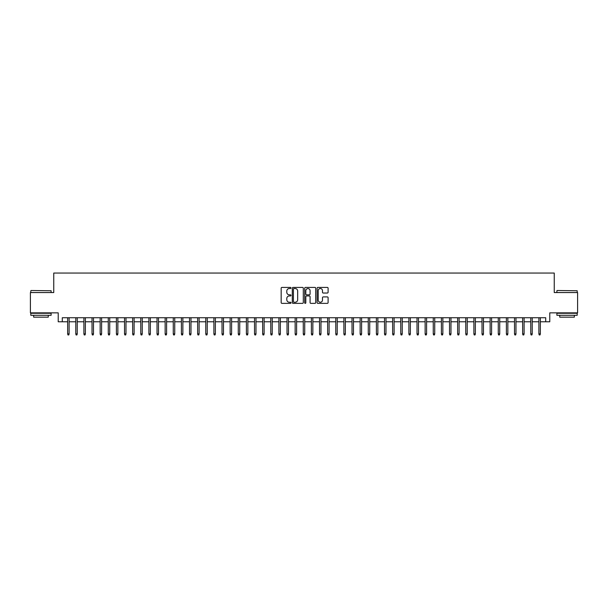 <?xml version="1.0" encoding="UTF-8"?>
<svg xmlns="http://www.w3.org/2000/svg" width="608" height="608" viewBox="0 0 608 608"><rect width="100%" height="100%" fill="white"/><g stroke="black" fill="none" stroke-linecap="round" stroke-linejoin="round"><path stroke-width="0.91" d="M291.004 287.972A0.555 0.555 0 0 0 290.442 287.409L281.968 287.409A0.798 0.798 0 0 0 281.17 288.207L281.17 302.564A0.798 0.798 0 0 0 281.968 303.362L290.442 303.362A0.555 0.555 0 0 0 291.004 302.807A0.555 0.555 0 0 0 290.442 302.244L289.347 302.244A2.554 2.554 0 0 1 286.794 299.691L286.794 298.498A2.554 2.554 0 0 1 289.347 295.944L290.442 295.944A0.555 0.555 0 0 0 291.004 295.389A0.555 0.555 0 0 0 290.442 294.827L289.347 294.827A2.554 2.554 0 0 1 286.794 292.281L286.794 291.08A2.554 2.554 0 0 1 289.347 288.526L290.442 288.526A0.555 0.555 0 0 0 291.004 287.972M327.309 293.033A0.798 0.798 0 0 0 328.107 292.235L328.107 288.207A0.798 0.798 0 0 0 327.309 287.409L317.893 287.409A0.798 0.798 0 0 0 317.102 288.207L317.102 302.564A0.798 0.798 0 0 0 317.893 303.362L327.309 303.362A0.798 0.798 0 0 0 328.107 302.564L328.107 297.7A0.798 0.798 0 0 0 327.309 296.902L323.281 296.902A0.798 0.798 0 0 0 322.483 297.7L322.483 300.116A2.136 2.136 0 0 1 320.348 302.244A2.136 2.136 0 0 1 318.212 300.116L318.212 290.662A2.136 2.136 0 0 1 320.348 288.526A2.136 2.136 0 0 1 322.483 290.662L322.483 292.235A0.798 0.798 0 0 0 323.281 293.033L327.309 293.033M62.29 321.792L62.29 317.733L545.71 317.733L545.71 321.792L549.776 321.792L549.776 312.854L577.6 312.854L577.6 292.547L554.245 292.547L554.245 273.045L53.755 273.045L53.755 292.547L30.4 292.547L30.4 312.854L58.224 312.854L58.224 321.792L67.655 321.792M303.301 288.207A0.798 0.798 0 0 0 302.503 287.409L293.094 287.409A0.798 0.798 0 0 0 292.296 288.207L292.296 302.564A0.798 0.798 0 0 0 293.094 303.362L302.503 303.362A0.798 0.798 0 0 0 303.301 302.564L303.301 288.207M305.497 287.409L314.906 287.409A0.798 0.798 0 0 1 315.704 288.207L315.704 302.564A0.798 0.798 0 0 1 314.906 303.362L310.878 303.362A0.798 0.798 0 0 1 310.08 302.564L310.08 296.742A0.798 0.798 0 0 0 309.282 295.944L306.614 295.944A0.798 0.798 0 0 0 305.816 296.742L305.816 302.807A0.555 0.555 0 0 1 305.254 303.362A0.555 0.555 0 0 1 304.699 302.807L304.699 288.207A0.798 0.798 0 0 1 305.497 287.409M69.114 321.792L75.78 321.792M77.239 321.792L83.904 321.792M85.363 321.792L92.028 321.792M93.488 321.792L100.153 321.792M101.612 321.792L108.277 321.792M109.736 321.792L116.402 321.792M117.861 321.792L124.526 321.792M125.985 321.792L132.65 321.792M134.11 321.792L140.775 321.792M142.234 321.792L148.899 321.792M150.358 321.792L157.024 321.792M158.483 321.792L165.148 321.792M166.607 321.792L173.272 321.792M174.739 321.792L181.397 321.792M182.864 321.792L189.521 321.792M190.988 321.792L197.646 321.792M199.112 321.792L205.77 321.792M207.237 321.792L213.894 321.792M215.361 321.792L222.019 321.792M223.486 321.792L230.143 321.792M231.61 321.792L238.268 321.792M239.734 321.792L246.392 321.792M247.859 321.792L254.524 321.792M255.983 321.792L262.648 321.792M264.108 321.792L270.773 321.792M272.232 321.792L278.897 321.792M280.356 321.792L287.022 321.792M288.481 321.792L295.146 321.792M296.605 321.792L303.27 321.792M304.73 321.792L311.395 321.792M312.854 321.792L319.519 321.792M320.978 321.792L327.644 321.792M329.103 321.792L335.768 321.792M337.227 321.792L343.892 321.792M345.352 321.792L352.017 321.792M353.476 321.792L360.141 321.792M361.608 321.792L368.266 321.792M369.732 321.792L376.39 321.792M377.857 321.792L384.514 321.792M385.981 321.792L392.639 321.792M394.106 321.792L400.763 321.792M402.23 321.792L408.888 321.792M410.354 321.792L417.012 321.792M418.479 321.792L425.136 321.792M426.603 321.792L433.261 321.792M434.728 321.792L441.393 321.792M442.852 321.792L449.517 321.792M450.976 321.792L457.642 321.792M459.101 321.792L465.766 321.792M467.225 321.792L473.89 321.792M475.35 321.792L482.015 321.792M483.474 321.792L490.139 321.792M491.598 321.792L498.264 321.792M499.723 321.792L506.388 321.792M507.847 321.792L514.512 321.792M515.972 321.792L522.637 321.792M524.096 321.792L530.761 321.792M532.22 321.792L538.886 321.792M540.345 321.792L545.71 321.792M293.968 288.526A0.555 0.555 0 0 0 293.413 289.089L293.413 301.69A0.555 0.555 0 0 0 293.968 302.244L295.131 302.244A2.554 2.554 0 0 0 297.677 299.691L297.677 291.08A2.554 2.554 0 0 0 295.131 288.526L293.968 288.526M310.08 290.7A2.136 2.136 0 0 0 307.944 288.572A2.136 2.136 0 0 0 305.816 290.7L305.816 294.029A0.798 0.798 0 0 0 306.614 294.827L309.282 294.827A0.798 0.798 0 0 0 310.08 294.029L310.08 290.7M67.655 333.898L67.974 334.955L68.788 334.955L69.114 333.898L67.655 333.898L67.655 317.733M69.114 333.898L69.114 317.733M31.054 290.51L51.118 290.753L31.054 290.51M40.964 315.294L30.803 315.294L30.803 313.264L51.118 313.264L51.118 315.294L40.964 315.294M48.275 315.294L48.275 317.163L33.653 317.163L33.653 315.294M557.126 290.51L577.197 290.753L557.126 290.51M567.036 315.294L556.882 315.294L556.882 313.264L577.197 313.264L577.197 315.294L567.036 315.294M574.347 315.294L574.347 317.163L559.725 317.163L559.725 315.294M75.78 333.898L76.099 334.955L76.912 334.955L77.239 333.898L75.78 333.898L75.78 317.733M77.239 333.898L77.239 317.733M83.904 333.898L84.223 334.955L85.036 334.955L85.363 333.898L83.904 333.898L83.904 317.733M85.363 333.898L85.363 317.733M92.028 333.898L92.348 334.955L93.161 334.955L93.488 333.898L92.028 333.898L92.028 317.733M93.488 333.898L93.488 317.733M100.153 333.898L100.472 334.955L101.285 334.955L101.612 333.898L100.153 333.898L100.153 317.733M101.612 333.898L101.612 317.733M108.277 333.898L108.604 334.955L109.41 334.955L109.736 333.898L108.277 333.898L108.277 317.733M109.736 333.898L109.736 317.733M116.402 333.898L116.728 334.955L117.534 334.955L117.861 333.898L116.402 333.898L116.402 317.733M117.861 333.898L117.861 317.733M124.526 333.898L124.853 334.955L125.666 334.955L125.985 333.898L124.526 333.898L124.526 317.733M125.985 333.898L125.985 317.733M132.65 333.898L132.977 334.955L133.79 334.955L134.11 333.898L132.65 333.898L132.65 317.733M134.11 333.898L134.11 317.733M140.775 333.898L141.102 334.955L141.915 334.955L142.234 333.898L140.775 333.898L140.775 317.733M142.234 333.898L142.234 317.733M148.899 333.898L149.226 334.955L150.039 334.955L150.358 333.898L148.899 333.898L148.899 317.733M150.358 333.898L150.358 317.733M157.024 333.898L157.35 334.955L158.164 334.955L158.483 333.898L157.024 333.898L157.024 317.733M158.483 333.898L158.483 317.733M165.148 333.898L165.475 334.955L166.288 334.955L166.607 333.898L165.148 333.898L165.148 317.733M166.607 333.898L166.607 317.733M173.272 333.898L173.599 334.955L174.412 334.955L174.739 333.898L173.272 333.898L173.272 317.733M174.739 333.898L174.739 317.733M181.397 333.898L181.724 334.955L182.537 334.955L182.864 333.898L181.397 333.898L181.397 317.733M182.864 333.898L182.864 317.733M189.521 333.898L189.848 334.955L190.661 334.955L190.988 333.898L189.521 333.898L189.521 317.733M190.988 333.898L190.988 317.733M197.646 333.898L197.972 334.955L198.786 334.955L199.112 333.898L197.646 333.898L197.646 317.733M199.112 333.898L199.112 317.733M205.77 333.898L206.097 334.955L206.91 334.955L207.237 333.898L205.77 333.898L205.77 317.733M207.237 333.898L207.237 317.733M213.894 333.898L214.221 334.955L215.034 334.955L215.361 333.898L213.894 333.898L213.894 317.733M215.361 333.898L215.361 317.733M222.019 333.898L222.346 334.955L223.159 334.955L223.486 333.898L222.019 333.898L222.019 317.733M223.486 333.898L223.486 317.733M230.143 333.898L230.47 334.955L231.283 334.955L231.61 333.898L230.143 333.898L230.143 317.733M231.61 333.898L231.61 317.733M238.268 333.898L238.594 334.955L239.408 334.955L239.734 333.898L238.268 333.898L238.268 317.733M239.734 333.898L239.734 317.733M246.392 333.898L246.719 334.955L247.532 334.955L247.859 333.898L246.392 333.898L246.392 317.733M247.859 333.898L247.859 317.733M254.524 333.898L254.843 334.955L255.656 334.955L255.983 333.898L254.524 333.898L254.524 317.733M255.983 333.898L255.983 317.733M262.648 333.898L262.968 334.955L263.781 334.955L264.108 333.898L262.648 333.898L262.648 317.733M264.108 333.898L264.108 317.733M270.773 333.898L271.092 334.955L271.905 334.955L272.232 333.898L270.773 333.898L270.773 317.733M272.232 333.898L272.232 317.733M278.897 333.898L279.216 334.955L280.03 334.955L280.356 333.898L278.897 333.898L278.897 317.733M280.356 333.898L280.356 317.733M287.022 333.898L287.341 334.955L288.154 334.955L288.481 333.898L287.022 333.898L287.022 317.733M288.481 333.898L288.481 317.733M295.146 333.898L295.473 334.955L296.278 334.955L296.605 333.898L295.146 333.898L295.146 317.733M296.605 333.898L296.605 317.733M303.27 333.898L303.597 334.955L304.403 334.955L304.73 333.898L303.27 333.898L303.27 317.733M304.73 333.898L304.73 317.733M311.395 333.898L311.722 334.955L312.527 334.955L312.854 333.898L311.395 333.898L311.395 317.733M312.854 333.898L312.854 317.733M319.519 333.898L319.846 334.955L320.659 334.955L320.978 333.898L319.519 333.898L319.519 317.733M320.978 333.898L320.978 317.733M327.644 333.898L327.97 334.955L328.784 334.955L329.103 333.898L327.644 333.898L327.644 317.733M329.103 333.898L329.103 317.733M335.768 333.898L336.095 334.955L336.908 334.955L337.227 333.898L335.768 333.898L335.768 317.733M337.227 333.898L337.227 317.733M343.892 333.898L344.219 334.955L345.032 334.955L345.352 333.898L343.892 333.898L343.892 317.733M345.352 333.898L345.352 317.733M352.017 333.898L352.344 334.955L353.157 334.955L353.476 333.898L352.017 333.898L352.017 317.733M353.476 333.898L353.476 317.733M360.141 333.898L360.468 334.955L361.281 334.955L361.608 333.898L360.141 333.898L360.141 317.733M361.608 333.898L361.608 317.733M368.266 333.898L368.592 334.955L369.406 334.955L369.732 333.898L368.266 333.898L368.266 317.733M369.732 333.898L369.732 317.733M376.39 333.898L376.717 334.955L377.53 334.955L377.857 333.898L376.39 333.898L376.39 317.733M377.857 333.898L377.857 317.733M384.514 333.898L384.841 334.955L385.654 334.955L385.981 333.898L384.514 333.898L384.514 317.733M385.981 333.898L385.981 317.733M392.639 333.898L392.966 334.955L393.779 334.955L394.106 333.898L392.639 333.898L392.639 317.733M394.106 333.898L394.106 317.733M400.763 333.898L401.09 334.955L401.903 334.955L402.23 333.898L400.763 333.898L400.763 317.733M402.23 333.898L402.23 317.733M408.888 333.898L409.214 334.955L410.028 334.955L410.354 333.898L408.888 333.898L408.888 317.733M410.354 333.898L410.354 317.733M417.012 333.898L417.339 334.955L418.152 334.955L418.479 333.898L417.012 333.898L417.012 317.733M418.479 333.898L418.479 317.733M425.136 333.898L425.463 334.955L426.276 334.955L426.603 333.898L425.136 333.898L425.136 317.733M426.603 333.898L426.603 317.733M433.261 333.898L433.588 334.955L434.401 334.955L434.728 333.898L433.261 333.898L433.261 317.733M434.728 333.898L434.728 317.733M441.393 333.898L441.712 334.955L442.525 334.955L442.852 333.898L441.393 333.898L441.393 317.733M442.852 333.898L442.852 317.733M449.517 333.898L449.836 334.955L450.65 334.955L450.976 333.898L449.517 333.898L449.517 317.733M450.976 333.898L450.976 317.733M457.642 333.898L457.961 334.955L458.774 334.955L459.101 333.898L457.642 333.898L457.642 317.733M459.101 333.898L459.101 317.733M465.766 333.898L466.085 334.955L466.898 334.955L467.225 333.898L465.766 333.898L465.766 317.733M467.225 333.898L467.225 317.733M473.89 333.898L474.21 334.955L475.023 334.955L475.35 333.898L473.89 333.898L473.89 317.733M475.35 333.898L475.35 317.733M482.015 333.898L482.334 334.955L483.147 334.955L483.474 333.898L482.015 333.898L482.015 317.733M483.474 333.898L483.474 317.733M490.139 333.898L490.466 334.955L491.272 334.955L491.598 333.898L490.139 333.898L490.139 317.733M491.598 333.898L491.598 317.733M498.264 333.898L498.59 334.955L499.396 334.955L499.723 333.898L498.264 333.898L498.264 317.733M499.723 333.898L499.723 317.733M506.388 333.898L506.715 334.955L507.528 334.955L507.847 333.898L506.388 333.898L506.388 317.733M507.847 333.898L507.847 317.733M514.512 333.898L514.839 334.955L515.652 334.955L515.972 333.898L514.512 333.898L514.512 317.733M515.972 333.898L515.972 317.733M522.637 333.898L522.964 334.955L523.777 334.955L524.096 333.898L522.637 333.898L522.637 317.733M524.096 333.898L524.096 317.733M530.761 333.898L531.088 334.955L531.901 334.955L532.22 333.898L530.761 333.898L530.761 317.733M532.22 333.898L532.22 317.733M538.886 333.898L539.212 334.955L540.026 334.955L540.345 333.898L538.886 333.898L538.886 317.733M540.345 333.898L540.345 317.733M30.803 292.547L30.803 290.753M35.439 313.264L35.439 312.854M46.489 313.264L46.489 312.854M51.118 292.547L51.118 290.753M556.882 292.547L556.882 290.753M561.511 313.264L561.511 312.854M572.561 313.264L572.561 312.854M577.197 292.547L577.197 290.753"/></g></svg>
